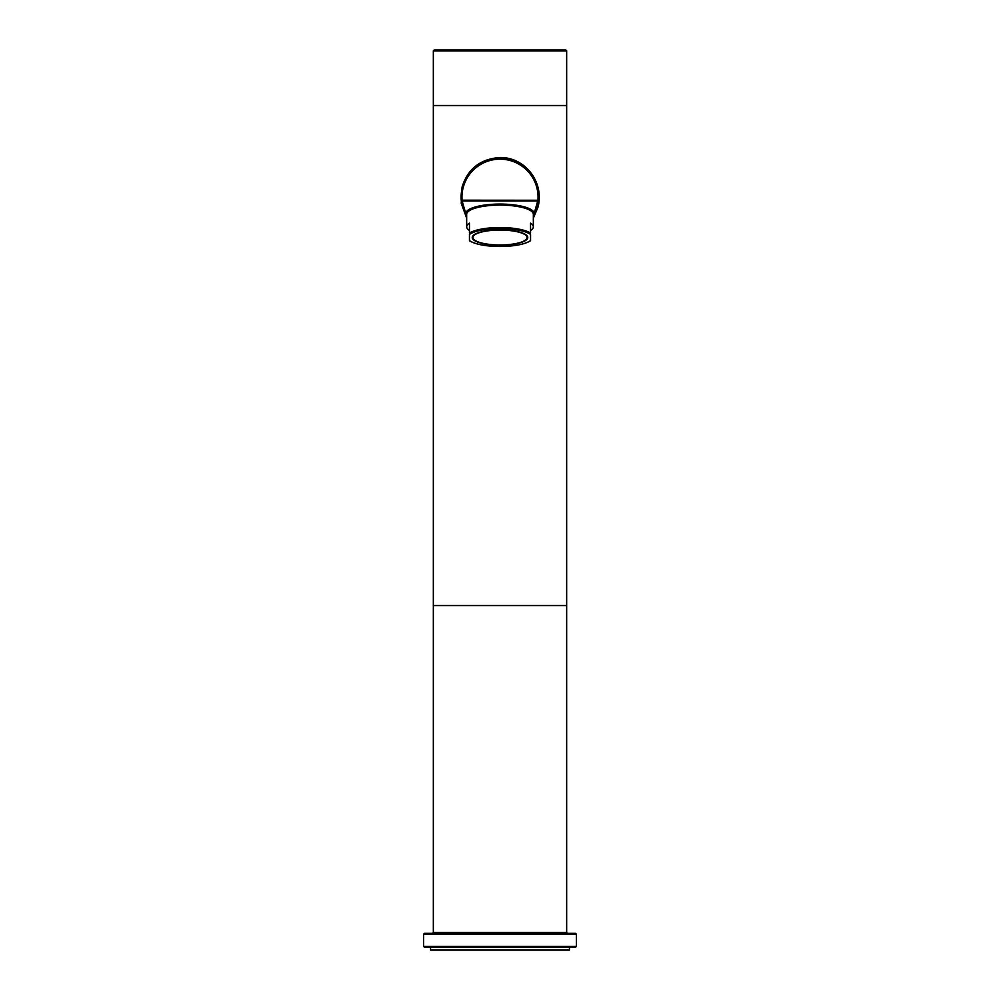 <?xml version="1.0" encoding="UTF-8"?>
<svg xmlns="http://www.w3.org/2000/svg" width="1000" height="1000" viewBox="0 0 1000 1000"><rect width="100%" height="100%" fill="white"/><g stroke="black" fill="none" stroke-linecap="round" stroke-linejoin="round"><path stroke-width="1.5" d="M538.888 197.225C537.2 175.775 525.913 162.925 505.037 158.663C483.25 157.775 469.038 167.338 462.388 187.338L461.112 197.225L466.662 217.25L461.225 200.25A38.888 38.888 0 0 1 500 158.338A38.888 38.888 0 0 1 538.775 200.25L533.337 217.25L537.625 207.037L538.775 200.263A0.838 0.8 4.5 0 1 537.938 200.987L462.062 200.987L466.662 216.388M466.662 218.175L461.225 203.275L462.062 187.125C467.713 168.812 480.363 158.938 500 157.5C525.312 157.137 544.612 182.488 537.962 207.25L533.337 218.175M469.45 240.387L469.45 234.462A32.5 8.963 180 0 1 500 228.55A32.5 8.963 180 0 1 530.55 234.462L530.55 240.387M575.55 947.225L424.45 947.225L423.612 946.388L576.388 946.388L575.55 947.225M500 50L434.162 50L565.837 50L566.663 50.838L433.338 50.838L433.338 105.475L566.663 105.475L566.663 50.838M433.338 605.638L566.663 605.638L433.338 605.638L433.338 932.5L566.663 932.5L567.5 933.337L500 933.337L575.55 933.337L576.388 934.163L423.612 934.163L423.612 946.388M527.087 237.512A27.088 7.462 180 0 0 500 230.05A27.088 7.462 180 0 0 472.912 237.512A27.088 7.462 180 0 0 500 244.975A27.088 7.462 180 0 0 527.087 237.512L527.087 236.175A27.088 7.462 180 0 0 527.038 235.763M500 229.862A27.775 7.662 180 0 0 472.225 237.512A27.775 7.662 180 0 0 500 245.175A27.775 7.662 180 0 0 527.775 237.512A27.775 7.662 180 0 0 500 229.862M472.325 236.85A27.775 7.662 180 0 0 472.962 237.925M530.55 230.5A33.338 9.188 180 0 0 533.337 226.838A33.338 9.188 180 0 0 530.55 223.162L530.55 233.038A33.338 9.188 0 0 0 500 227.525A33.338 9.188 0 0 0 469.45 233.038L469.45 223.162A33.338 9.188 180 0 0 466.662 226.838A33.338 9.188 180 0 0 469.45 230.5M569.45 947.225L569.45 950L430.55 950L430.55 947.225M566.663 105.475L433.338 105.638L433.338 605.475L566.663 605.475L566.663 105.638L433.338 105.638M423.612 934.163L424.45 933.337L500 933.337M533.337 216.388L537.938 200.188A38.05 38.05 0 0 0 500 159.162A38.05 38.05 0 0 0 462.062 200.188L538.775 200.25M527.038 237.925A27.775 7.662 180 0 0 527.675 236.85M472.962 235.763A27.088 7.462 180 0 0 472.912 236.175L472.912 237.512M461.225 200.25A0.838 0.8 -4.5 0 0 462.062 200.987L461.225 200.25A38.888 38.888 0 0 1 461.112 197.225M533.337 226.838L533.337 214.288A33.338 9.188 180 0 0 500 205.1A33.338 9.188 180 0 0 466.662 214.288L466.662 226.838M466.662 215.55A34.162 9.412 0 0 1 500 204.062A34.162 9.412 0 0 1 533.337 215.55M469.45 240.562A32.5 8.963 180 0 0 500 246.475A32.5 8.963 180 0 0 530.55 240.562M530.55 240.787C524.4 244.438 514.212 246.35 500 246.5C485.788 246.35 475.6 244.438 469.45 240.787M433.338 932.5L432.5 933.337M566.663 605.638L566.663 932.5M576.388 934.163L576.388 946.388M433.338 50.838L434.162 50"/></g></svg>
